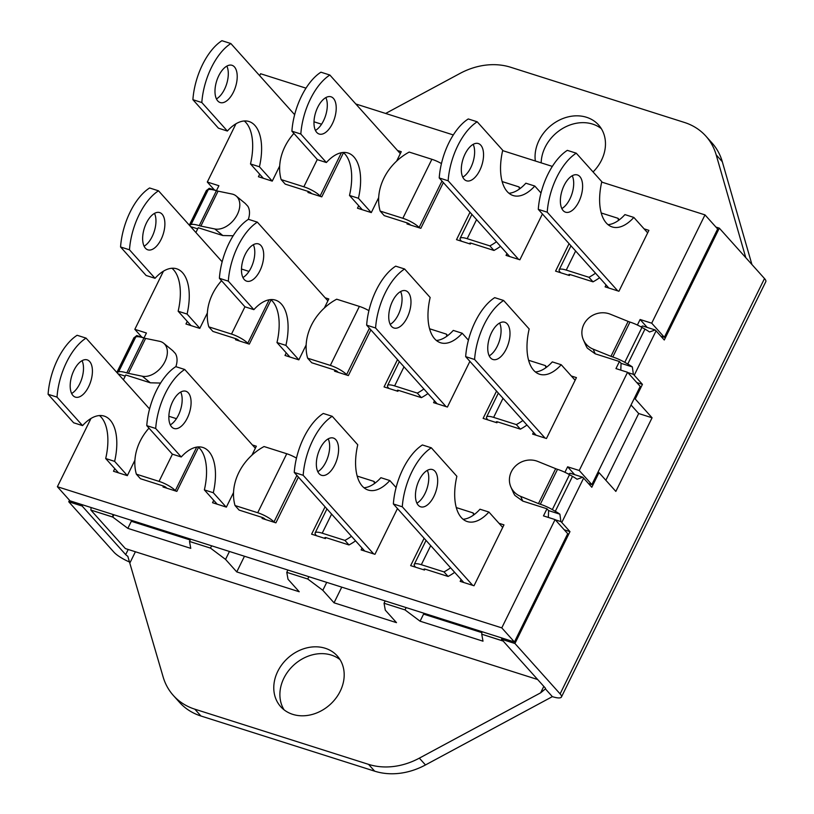<?xml version="1.0" encoding="UTF-8"?>
<svg xmlns="http://www.w3.org/2000/svg" width="814" height="814" viewBox="0 0 814 814"><rect width="100%" height="100%" fill="white"/><g stroke="black" fill="none" stroke-linecap="round" stroke-linejoin="round"><path stroke-width="1.22" d="M320.482 196.449L320.106 196.021A13.573 3.348 -153.8 0 0 303.846 186.793L281.156 179.589L285.236 184.137L307.926 191.341A2.717 0.672 26.2 0 1 311.182 193.193L311.559 193.61M313.99 121.795L321.571 124.206M293.905 133.425A50.478 41.728 -41.9 0 0 281.156 179.589M192.898 99.695A50.478 25.539 -72.4 0 1 221.927 40.7L230.85 43.539A50.478 25.539 107.6 0 0 201.821 102.533L192.898 99.695L218.447 128.195L227.371 131.034A47.222 23.891 -72.4 0 1 249.023 121.52A47.222 23.891 -72.4 0 1 259.422 166.778L250.498 163.95L263.37 178.307M250.498 163.95A47.222 23.891 107.6 0 0 244.281 120.981M216.432 98.911A19.536 9.89 107.6 0 0 226.597 84.086A19.536 9.89 107.6 0 0 226.852 66.097M217.735 100.916A19.536 9.89 -72.4 0 1 217.633 78.276A19.536 9.89 -72.4 0 1 232.021 65.303A19.536 9.89 -72.4 0 1 235.521 86.915A19.536 9.89 -72.4 0 1 220.187 102.544A19.536 9.89 -72.4 0 1 217.735 100.916M272.263 181.105L259.422 166.778M227.371 131.034L201.821 102.533M230.85 43.539L294.648 114.693M343.518 152.666L321.774 196.856L307.936 192.46L308.404 191.514M522.761 501.088L520.675 496.387A20.085 18.661 156 0 1 510.917 487.098L513.441 492.765A20.085 18.661 -24 0 0 514.916 495.431L522.761 501.088L546.977 508.781L543.477 515.893L555.077 519.576L567.714 533.679L514.428 641.981L70.024 500.834L57.387 486.731L90.954 418.498M601.709 182.082L704.995 214.886L717.643 228.988L664.346 337.291L660.846 336.182M595.227 353.825L593.131 349.125A20.085 18.661 156 0 1 583.384 339.835L585.907 345.502A20.085 18.661 -24 0 0 587.382 348.168L595.227 353.825L619.434 361.518L615.954 368.589L627.553 372.283L640.201 386.385L591.87 484.595L588.43 483.496M175.661 491.005L175.305 490.608A13.573 3.348 -153.8 0 0 159.045 481.379L136.355 474.165L140.435 478.713L163.126 485.927A2.717 0.672 26.2 0 1 166.382 487.769L166.738 488.166M168.864 416.269L176.424 418.671M148.993 428.123A50.478 41.728 -41.9 0 0 136.355 474.165M48.097 394.281A50.478 25.539 -72.4 0 1 77.127 335.276L86.05 338.115A50.478 25.539 107.6 0 0 57.021 397.11L48.097 394.281L73.647 422.781L82.57 425.61A47.222 23.891 -72.4 0 1 104.223 416.107A47.222 23.891 -72.4 0 1 114.621 461.365L105.698 458.526L118.549 472.863M105.698 458.526A47.222 23.891 107.6 0 0 99.481 415.557M71.632 393.488A19.536 9.89 107.6 0 0 81.797 378.663A19.536 9.89 107.6 0 0 82.051 360.683M72.934 395.492A19.536 9.89 -72.4 0 1 72.833 372.853A19.536 9.89 -72.4 0 1 87.22 359.88A19.536 9.89 -72.4 0 1 90.72 381.491A19.536 9.89 -72.4 0 1 75.387 397.13A19.536 9.89 -72.4 0 1 72.934 395.492M127.36 475.569L114.621 461.365M82.57 425.61L57.021 397.11M86.05 338.115L149.573 408.964M198.555 447.273L176.852 491.381L163.014 486.986L163.482 486.05M274.298 522.334L273.972 521.978A13.573 3.348 -153.8 0 0 257.723 512.739L235.032 505.535A50.478 41.728 -41.9 0 1 264.062 446.54L286.752 453.744A13.573 3.348 26.2 0 1 296.479 458.119M235.032 505.535L239.102 510.083L261.803 517.297A2.717 0.672 26.2 0 1 262.383 517.501L262.515 517.541A2.717 0.672 26.2 0 1 265.049 519.139L265.374 519.495M262.535 517.562L262.067 518.447L275.905 522.842L298.412 477.085M146.774 425.651A50.478 25.539 -72.4 0 1 175.804 366.646L184.727 369.485A50.478 25.539 107.6 0 0 155.698 428.479L146.774 425.651L172.324 454.151L181.247 456.98A47.222 23.891 -72.4 0 1 202.89 447.476A47.222 23.891 -72.4 0 1 213.288 492.735L204.365 489.896L217.185 504.192M204.365 489.896A47.222 23.891 107.6 0 0 198.148 446.927M170.299 424.857A19.536 9.89 107.6 0 0 180.474 410.032A19.536 9.89 107.6 0 0 180.718 392.053M171.612 426.862A19.536 9.89 -72.4 0 1 171.5 404.222A19.536 9.89 -72.4 0 1 185.887 391.249A19.536 9.89 -72.4 0 1 189.397 412.861A19.536 9.89 -72.4 0 1 174.054 428.49A19.536 9.89 -72.4 0 1 171.612 426.862M226.109 507.03L213.288 492.735M181.247 456.98L155.698 428.479M184.727 369.485L255.342 448.249M627.553 372.283L579.232 470.492L567.623 466.809L564.926 472.293M704.995 214.886L651.709 323.189L640.109 319.505L637.382 325.03M259.656 75.661L260.602 73.738L306.003 88.156M355.81 103.978L453.306 134.941M502.655 150.621L552.34 166.402M189.397 225.264A17.369 4.284 26.2 0 1 189.947 224.969L191.066 224.572A17.369 4.284 26.2 0 1 199.247 225.651A8.14 2.004 -153.8 0 0 200.875 226.089L214.804 228.958A20.085 13.4 129.4 0 0 235.745 217.267A20.085 13.4 129.4 0 0 236.131 195.971A20.085 13.4 129.4 0 0 231.99 194.027L218.06 191.158A8.14 2.004 26.2 0 1 216.432 190.72L218.905 185.724L207.305 182.041L235.968 123.789M248.311 219.383A20.085 13.4 -50.6 0 0 247.853 206.268L245.177 203.388M195.889 232.509L198.24 227.727L222.822 235.541L233.18 235.765M143.986 337.993L146.428 333.018L134.829 329.334L163.451 271.174M175.844 366.666A20.085 13.4 -50.6 0 0 175.386 353.53L172.721 350.651M123.413 379.792L125.773 374.989L150.356 382.804L160.592 383.058M555.077 519.576L501.78 627.879L57.387 486.731M271.093 299.857L249.308 344.119L235.48 339.723L235.958 338.746M497.405 421.845L496.947 422.771L483.109 418.386L496.54 391.086M325.183 297.812L328.795 298.962L324.338 308.028M306.156 344.973L298.84 359.849L285.002 355.453L286.263 352.91M398.361 390.344L397.893 391.31L384.055 386.915L397.517 359.574M469.892 361.355L447.415 407.041L433.587 402.655L434.483 400.824M233.526 492.582L226.373 507.112L212.546 502.716L213.716 500.325M252.401 444.973L256.339 446.225L251.933 455.168M370.869 329.853L348.361 375.58L334.534 371.184L335.032 370.177A2.717 0.672 26.2 0 1 337.668 371.805L338.146 372.334M397.537 150.519L401.261 151.699L396.632 161.111M378.683 197.588L371.296 212.586L357.468 208.201L358.699 205.698M443.345 182.55L420.828 228.317L406.99 223.931L407.438 223.016M424.928 569.118L424.481 570.034L410.653 565.638L424.114 538.268M325.895 537.627L325.427 538.573L311.599 534.177L325.061 506.817M397.476 508.547L374.959 554.303L361.121 549.908L362.037 548.056M569.892 274.511L569.403 275.508L555.575 271.123L569.078 243.681M542.429 213.96L519.881 259.778L506.043 255.393L506.969 253.51M470.818 243.111L470.35 244.047L456.522 239.662L469.993 212.271M207.367 312.983L199.786 328.388L185.948 323.992L187.251 321.367M571.326 375.997L576.434 377.615L546.469 438.502L532.641 434.116L533.516 432.326M134.91 460.236L127.32 475.651L113.492 471.255L114.774 468.65M279.69 166.005L272.242 181.125L258.414 176.73L259.676 174.176M499.013 523.3L503.968 524.877L474.013 585.765L460.175 581.369L461.09 579.517M644.057 228.826L648.89 230.362L618.935 291.249L605.097 286.854L606.043 284.931M454.66 572.344A50.478 41.728 138.1 0 1 448.097 576.454L425.407 569.251A2.717 0.672 -153.8 0 0 423.982 569.19A2.717 0.672 -153.8 0 0 424.196 569.678L424.491 570.014M448.097 576.454L444.017 571.906L421.326 564.702A13.573 3.348 -153.8 0 0 414.245 564.397A13.573 3.348 -153.8 0 0 415.272 566.839L415.598 567.216M456.288 507.58L473.046 512.912L474.409 514.417M444.017 571.906A50.478 41.728 -41.9 0 0 450.59 567.796M473.595 515.028A50.478 41.728 -41.9 0 0 473.046 512.912M463.085 519.271A47.222 23.891 107.6 0 0 479.995 509.218L488.919 512.047L502.706 527.431M488.919 512.047A47.222 23.891 -72.4 0 1 467.267 521.56A47.222 23.891 -72.4 0 1 456.868 476.302L431.318 447.802A50.478 25.539 107.6 0 0 402.289 506.796L393.366 503.968A50.478 25.539 -72.4 0 1 422.395 444.963L431.318 447.802M472.71 585.358L402.289 506.796M434.93 471.194A19.536 9.89 -72.4 0 1 435.032 493.833A19.536 9.89 -72.4 0 1 420.645 506.807A19.536 9.89 -72.4 0 1 417.144 485.195A19.536 9.89 -72.4 0 1 432.478 469.566A19.536 9.89 -72.4 0 1 434.93 471.194M416.89 503.174A19.536 9.89 107.6 0 0 427.065 488.349A19.536 9.89 107.6 0 0 427.309 470.37M393.366 503.968L463.787 582.519M347.069 375.173L346.591 374.633A13.573 3.348 -153.8 0 0 330.342 365.405L307.641 358.201L311.721 362.749L334.422 369.953A2.717 0.672 26.2 0 1 335.002 370.167M307.641 358.201A50.478 41.728 -41.9 0 1 336.681 299.196L359.371 306.41A13.573 3.348 26.2 0 1 368.905 310.663M219.393 278.307A50.478 25.539 -72.4 0 1 248.423 219.312L257.346 222.141A50.478 25.539 107.6 0 0 228.317 281.145L219.393 278.307L244.943 306.807L253.866 309.646A47.222 23.891 -72.4 0 1 275.508 300.132A47.222 23.891 -72.4 0 1 285.907 345.39L276.984 342.562L289.957 357.031M276.984 342.562A47.222 23.891 107.6 0 0 270.767 299.593M242.918 277.523A19.536 9.89 107.6 0 0 253.093 262.688A19.536 9.89 107.6 0 0 253.337 244.709M244.231 279.528A19.536 9.89 -72.4 0 1 244.119 256.878A19.536 9.89 -72.4 0 1 258.506 243.915A19.536 9.89 -72.4 0 1 262.016 265.527A19.536 9.89 -72.4 0 1 246.673 281.156A19.536 9.89 -72.4 0 1 244.231 279.528M298.85 359.829L285.907 345.39M253.866 309.646L228.317 281.145M257.346 222.141L327.879 300.824M248.168 343.762L247.761 343.305A13.573 3.348 -153.8 0 0 231.512 334.076L208.811 326.862L212.892 331.41L235.592 338.624A2.717 0.672 26.2 0 1 238.838 340.466L239.245 340.924M241.473 269.017L249.003 271.408M221.55 280.718A50.478 41.728 -41.9 0 0 208.811 326.862M120.564 246.978A50.478 25.539 -72.4 0 1 149.593 187.973L158.516 190.812A50.478 25.539 107.6 0 0 129.487 249.806L120.564 246.978L146.113 275.478L155.036 278.307A47.222 23.891 -72.4 0 1 176.679 268.803A47.222 23.891 -72.4 0 1 187.078 314.062L178.154 311.223L191.056 325.62M178.154 311.223A47.222 23.891 107.6 0 0 171.937 268.254M144.088 246.184A19.536 9.89 107.6 0 0 154.263 231.359A19.536 9.89 107.6 0 0 154.507 213.38M145.401 248.189A19.536 9.89 -72.4 0 1 145.289 225.549A19.536 9.89 -72.4 0 1 159.676 212.576A19.536 9.89 -72.4 0 1 163.187 234.198A19.536 9.89 -72.4 0 1 147.843 249.827A19.536 9.89 -72.4 0 1 145.401 248.189M199.837 328.286L187.078 314.062M155.036 278.307L129.487 249.806M158.516 190.812L222.141 261.793M599.592 277.727A50.478 41.728 138.1 0 1 593.019 281.837L570.329 274.633A2.717 0.672 -153.8 0 0 568.915 274.572A2.717 0.672 -153.8 0 0 569.118 275.061L569.444 275.427M593.019 281.837L588.949 277.289L566.249 270.085A13.573 3.348 -153.8 0 0 559.177 269.78A13.573 3.348 -153.8 0 0 560.195 272.232L560.643 272.731M601.21 212.973L617.979 218.294L619.332 219.811M588.949 277.289A50.478 41.728 -41.9 0 0 595.512 273.178M618.518 220.411A50.478 41.728 -41.9 0 0 617.979 218.294M608.017 224.654A47.222 23.891 107.6 0 0 624.918 214.601L633.841 217.43L647.669 232.845M633.841 217.43A47.222 23.891 -72.4 0 1 612.199 226.943A47.222 23.891 -72.4 0 1 601.8 181.685L576.251 153.185A50.478 25.539 107.6 0 0 547.222 212.189L538.288 209.351A50.478 25.539 -72.4 0 1 567.327 150.356L576.251 153.185M617.755 290.873L547.222 212.189M579.853 176.577A19.536 9.89 -72.4 0 1 579.965 199.227A19.536 9.89 -72.4 0 1 565.577 212.2A19.536 9.89 -72.4 0 1 562.067 190.578A19.536 9.89 -72.4 0 1 577.411 174.949A19.536 9.89 -72.4 0 1 579.853 176.577M561.823 208.557A19.536 9.89 107.6 0 0 571.998 193.732A19.536 9.89 107.6 0 0 572.242 175.753M538.288 209.351L608.831 288.034M500.529 246.327A50.478 41.728 138.1 0 1 493.956 250.447L471.265 243.233A2.717 0.672 -153.8 0 0 469.851 243.172A2.717 0.672 -153.8 0 0 470.054 243.661L470.37 244.017M493.956 250.447L489.875 245.889L467.185 238.685A13.573 3.348 -153.8 0 0 460.114 238.38A13.573 3.348 -153.8 0 0 461.131 240.832L461.497 241.239M502.146 181.573L518.915 186.894L520.268 188.41M489.875 245.889A50.478 41.728 -41.9 0 0 496.448 241.778M519.454 189.011A50.478 41.728 -41.9 0 0 518.915 186.894M508.943 193.254A47.222 23.891 107.6 0 0 525.854 183.201L534.778 186.04L541.005 192.979M534.778 186.04A47.222 23.891 -72.4 0 1 513.135 195.543A47.222 23.891 -72.4 0 1 502.726 150.285L477.187 121.785A50.478 25.539 107.6 0 0 448.148 180.789L439.224 177.951A50.478 25.539 -72.4 0 1 468.264 118.956L477.187 121.785M518.61 259.381L448.148 180.789M480.789 145.187A19.536 9.89 -72.4 0 1 480.901 167.826A19.536 9.89 -72.4 0 1 466.514 180.8A19.536 9.89 -72.4 0 1 463.003 159.178A19.536 9.89 -72.4 0 1 478.347 143.549A19.536 9.89 -72.4 0 1 480.789 145.187M462.759 177.157A19.536 9.89 107.6 0 0 472.924 162.332A19.536 9.89 107.6 0 0 473.178 144.353M439.224 177.951L509.686 256.542M526.973 425.02A50.478 41.728 138.1 0 1 520.4 429.141L497.71 421.927A2.717 0.672 -153.8 0 0 496.296 421.866A2.717 0.672 -153.8 0 0 496.499 422.354L496.845 422.741M520.4 429.141L516.32 424.593L493.63 417.379A13.573 3.348 -153.8 0 0 486.548 417.073A13.573 3.348 -153.8 0 0 487.576 419.525L487.922 419.912M528.591 360.266L545.349 365.588L546.713 367.104M516.32 424.593A50.478 41.728 -41.9 0 0 522.893 420.472M545.899 367.704A50.478 41.728 -41.9 0 0 545.349 365.588M535.388 371.947A47.222 23.891 107.6 0 0 552.299 361.894L561.222 364.733L575.132 380.25M561.222 364.733A47.222 23.891 -72.4 0 1 539.57 374.237A47.222 23.891 -72.4 0 1 529.171 328.978L503.622 300.478A50.478 25.539 107.6 0 0 474.593 359.483L465.669 356.644A50.478 25.539 -72.4 0 1 494.698 297.649L503.622 300.478M545.024 438.044L474.593 359.483M507.234 323.88A19.536 9.89 -72.4 0 1 507.346 346.52A19.536 9.89 -72.4 0 1 492.958 359.493A19.536 9.89 -72.4 0 1 489.448 337.871A19.536 9.89 -72.4 0 1 504.782 322.242A19.536 9.89 -72.4 0 1 507.234 323.88M489.194 355.85A19.536 9.89 107.6 0 0 499.369 341.025A19.536 9.89 107.6 0 0 499.623 323.046M465.669 356.644L536.1 435.215M419.424 227.879L419.098 227.513A13.573 3.348 -153.8 0 0 402.849 218.284L380.158 211.08L384.239 215.629L406.929 222.833A2.717 0.672 26.2 0 1 410.175 224.684L410.5 225.04M380.158 211.08A50.478 41.728 -41.9 0 1 409.188 152.076L431.878 159.29A13.573 3.348 26.2 0 1 441.453 163.563M291.9 131.186A50.478 25.539 -72.4 0 1 320.93 72.192L329.853 75.03A50.478 25.539 107.6 0 0 300.824 134.025L291.9 131.186L317.45 159.686L326.373 162.525A47.222 23.891 -72.4 0 1 348.026 153.012A47.222 23.891 -72.4 0 1 358.425 198.27L349.501 195.441L362.311 209.737M349.501 195.441A47.222 23.891 107.6 0 0 343.284 152.472M315.425 130.403A19.536 9.89 107.6 0 0 325.6 115.578A19.536 9.89 107.6 0 0 325.844 97.588M316.738 132.407A19.536 9.89 -72.4 0 1 316.626 109.768A19.536 9.89 -72.4 0 1 331.013 96.795A19.536 9.89 -72.4 0 1 334.523 118.406A19.536 9.89 -72.4 0 1 319.19 134.035A19.536 9.89 -72.4 0 1 316.738 132.407M371.235 212.566L358.425 198.27M326.373 162.525L300.824 134.025M329.853 75.03L400.315 153.622M355.565 540.832A50.478 41.728 138.1 0 1 348.992 544.953L326.302 537.739A2.717 0.672 -153.8 0 0 324.888 537.678A2.717 0.672 -153.8 0 0 325.091 538.176L325.437 538.563M348.992 544.953L344.912 540.404L322.222 533.19A13.573 3.348 -153.8 0 0 315.15 532.885A13.573 3.348 -153.8 0 0 316.168 535.337L316.534 535.754M357.183 476.078L373.952 481.4L375.305 482.916M344.912 540.404A50.478 41.728 -41.9 0 0 351.485 536.284M374.491 483.516A50.478 41.728 -41.9 0 0 373.952 481.4M363.98 487.759A47.222 23.891 107.6 0 0 380.891 477.706L389.814 480.545L396.092 487.545M389.814 480.545A47.222 23.891 -72.4 0 1 368.172 490.048A47.222 23.891 -72.4 0 1 357.763 444.79L332.214 416.29A50.478 25.539 107.6 0 0 303.184 475.295L294.261 472.456A50.478 25.539 -72.4 0 1 323.29 413.461L332.214 416.29M373.646 553.886L303.184 475.295M335.826 439.692A19.536 9.89 -72.4 0 1 335.938 462.332A19.536 9.89 -72.4 0 1 321.55 475.305A19.536 9.89 -72.4 0 1 318.04 453.693A19.536 9.89 -72.4 0 1 333.384 438.054A19.536 9.89 -72.4 0 1 335.826 439.692M317.796 471.672A19.536 9.89 107.6 0 0 327.961 456.837A19.536 9.89 107.6 0 0 328.215 438.858M294.261 472.456L364.723 551.058M427.961 393.538A50.478 41.728 138.1 0 1 421.387 397.649L398.697 390.445A2.717 0.672 -153.8 0 0 397.283 390.384A2.717 0.672 -153.8 0 0 397.486 390.873L397.873 391.31M421.387 397.649L417.307 393.101L394.617 385.897A13.573 3.348 -153.8 0 0 387.545 385.592A13.573 3.348 -153.8 0 0 388.563 388.034L388.95 388.471M429.578 328.775L446.337 334.106L447.7 335.612M417.307 393.101A50.478 41.728 -41.9 0 0 423.88 388.99M446.886 336.223A50.478 41.728 -41.9 0 0 446.337 334.106M436.375 340.466A47.222 23.891 107.6 0 0 453.286 330.413L462.21 333.241L468.416 340.16M462.21 333.241A47.222 23.891 -72.4 0 1 440.567 342.755A47.222 23.891 -72.4 0 1 430.158 297.497L404.609 268.996A50.478 25.539 107.6 0 0 375.58 327.991L366.656 325.162A50.478 25.539 -72.4 0 1 395.685 266.158L404.609 268.996M446.062 406.613L375.58 327.991M408.221 292.389A19.536 9.89 -72.4 0 1 408.333 315.028A19.536 9.89 -72.4 0 1 393.945 328.001A19.536 9.89 -72.4 0 1 390.435 306.39A19.536 9.89 -72.4 0 1 405.779 290.761A19.536 9.89 -72.4 0 1 408.221 292.389M390.191 324.369A19.536 9.89 107.6 0 0 400.356 309.544A19.536 9.89 107.6 0 0 400.61 291.565M366.656 325.162L437.138 403.785M546.977 508.781L548.605 510.602L548.331 517.439M520.675 496.387L538.481 503.601A8.14 2.004 -153.8 0 0 540.323 504.263A17.369 4.284 26.2 0 1 552.33 509.605L555.311 511.294L572.496 476.373A17.369 4.284 -153.8 0 1 577.075 479.253L582.732 477.228L570.156 473.229L568.538 474.135M574.674 474.664L567.623 466.809M619.434 361.518L621.072 363.339L620.797 370.136M593.131 349.125L610.948 356.339A8.14 2.004 -153.8 0 0 612.779 357A17.369 4.284 26.2 0 1 624.786 362.342L627.767 364.031L644.953 329.11A17.369 4.284 -153.8 0 1 649.531 331.99L655.199 329.965L642.622 325.966L641.005 326.872M647.201 327.421L640.109 319.505M141.87 337.189L134.829 329.334M214.408 189.957L207.305 182.041M664.346 337.291L651.709 323.189M591.87 484.595L579.232 470.492M514.428 641.981L501.78 627.879M548.605 510.602L559.89 514.183A17.369 4.284 26.2 0 0 555.311 511.294M555.28 519.8L560.907 521.591L559.89 514.183M564.255 529.812L569.973 531.634L514.936 643.498L501.546 639.244L502.126 638.074M560.907 521.591A17.369 4.284 26.2 0 1 561.782 522.486L569.973 531.634M621.072 363.339L632.346 366.921A17.369 4.284 26.2 0 0 627.767 364.031M627.808 372.568L633.363 374.328L632.346 366.921M636.782 382.57L642.439 384.371L635.235 399.002L634.157 398.657M633.363 374.328A17.369 4.284 26.2 0 1 634.248 375.234L642.439 384.371M199.247 225.651L216.432 190.72A17.369 4.284 -153.8 0 0 208.252 189.652L207.143 190.038A17.369 4.284 -153.8 0 0 206.268 190.73L189.316 225.173M216.504 190.618L209.218 188.309L207.082 190.059M116.921 372.537A17.369 4.284 26.2 0 1 117.491 372.232L118.6 371.835A17.369 4.284 26.2 0 1 126.791 372.914A8.14 2.004 -153.8 0 0 128.419 373.351L142.338 376.221A20.085 13.4 129.4 0 0 163.288 364.53A20.085 13.4 129.4 0 0 163.675 343.233A20.085 13.4 129.4 0 0 159.524 341.29L145.604 338.421A8.14 2.004 26.2 0 1 143.976 337.983A17.369 4.284 -153.8 0 0 135.785 336.915L134.676 337.301A17.369 4.284 -153.8 0 0 133.801 337.993L116.84 372.456M144.037 337.881L136.752 335.572L134.625 337.322M118.101 373.86L125.224 376.119M572.496 476.373L569.515 474.674A17.369 4.284 -153.8 0 0 557.509 469.332A8.14 2.004 26.2 0 1 555.667 468.671L537.861 461.457A20.085 18.661 156 0 0 515.618 465.923A20.085 18.661 156 0 0 510.917 487.098M545.431 688.898L552.36 696.642L425.468 764.957L419.352 758.139L540.628 692.836L545.431 688.898A5.423 1.333 -153.8 0 0 545.512 688.797A5.423 1.333 -153.8 0 0 545.095 687.82L501.546 639.244M605.85 480.27L638.695 413.532L631.033 404.996M552.36 696.642A17.369 4.284 -153.8 0 0 558.241 697.913A17.369 4.284 -153.8 0 0 561.212 697.313A17.369 4.284 -153.8 0 0 561.426 697.028A17.369 4.284 -153.8 0 0 560.5 694.342A17.369 4.284 -153.8 0 0 560.113 693.894L514.936 643.498M638.695 413.532L652.075 417.786L635.235 399.002M652.075 417.786L615.842 491.412L599.012 472.629L591.809 487.26L583.618 478.123A17.369 4.284 -153.8 0 0 582.732 477.228M597.924 472.293L599.012 472.629M745.787 257.672L716.188 154.884L722.303 161.711L751.912 264.499M385.653 113.451L459.9 73.484A67.847 56.085 138.1 0 1 510.693 67.267L684.411 122.446A67.847 56.085 138.1 0 1 705.901 136.152A67.847 56.085 138.1 0 1 716.188 154.884M82.713 504.863L82.133 506.023L125.682 554.609A5.423 1.333 -153.8 0 0 127.798 556.257L163.065 676.729A67.847 56.085 138.1 0 0 173.341 695.461L179.467 702.289A67.847 56.085 -41.9 0 0 200.946 716.005L194.831 709.177A67.847 56.085 138.1 0 1 173.341 695.461M194.831 709.177L368.549 764.356L374.674 771.173A67.847 56.085 -41.9 0 0 425.468 764.957M419.352 758.139A67.847 56.085 138.1 0 1 368.549 764.356M535.337 160.999A37.993 31.4 138.1 0 1 550.132 126.211A37.993 31.4 138.1 0 1 586.518 117.277A37.993 31.4 138.1 0 1 598.555 124.949A37.993 31.4 138.1 0 1 593.07 171.947M325.244 648.27A37.993 31.4 138.1 0 1 337.271 655.942A37.993 31.4 138.1 0 1 329.945 704.69A37.993 31.4 138.1 0 1 280.688 706.664A37.993 31.4 138.1 0 1 282.204 664.214A37.993 31.4 138.1 0 1 325.244 648.27M560.113 693.894L764.499 278.541A17.369 4.284 26.2 0 1 765.903 280.942A17.369 4.284 26.2 0 1 765.801 281.675L561.426 697.028M715.913 227.065L719.311 228.144L664.275 339.998L656.074 330.86A17.369 4.284 -153.8 0 0 655.199 329.965M764.499 278.541L719.311 228.144M190.608 226.618L197.68 228.856M82.133 506.023L68.752 501.77L113.929 552.177A17.369 4.284 -153.8 0 0 114.367 552.635A17.369 4.284 -153.8 0 0 120.543 557.346A17.369 4.284 -153.8 0 0 130.087 562.26M68.752 501.77L69.505 500.244M722.303 161.711A67.847 56.085 -41.9 0 0 712.016 142.979L705.901 136.152M374.674 771.173L200.946 716.005M601.312 128.632A37.993 31.4 -41.9 0 0 592.633 124.104A37.993 31.4 -41.9 0 0 541.178 162.851M340.028 659.625A37.993 31.4 -41.9 0 0 331.359 655.087A37.993 31.4 -41.9 0 0 290.059 668.894A37.993 31.4 -41.9 0 0 284.055 709.808M644.953 329.11L641.971 327.411A17.369 4.284 -153.8 0 0 629.965 322.069A8.14 2.004 26.2 0 1 628.133 321.408L610.317 314.204A20.085 18.661 156 0 0 588.084 318.661A20.085 18.661 156 0 0 583.384 339.835M190.222 539.997L131.319 521.286L127.839 528.367L112.759 517.073L113.899 514.763M131.319 521.286L131.746 520.431M481.959 631.674A13.024 6.593 107.6 0 0 481.786 634.218L503.205 641.086M503.123 641.005L481.786 634.218M91.107 507.529A13.024 6.593 107.6 0 0 90.924 510.073L112.79 517.022A13.024 6.593 -72.4 0 1 112.973 514.468M90.924 510.073L112.759 517.073M385.175 600.936L384.045 603.235L385.287 610.144L396.499 622.649L334.035 602.808L341.748 587.138M287.912 570.034L286.772 572.344L288.014 579.242L299.237 591.758L236.762 571.916L244.475 556.237M146.347 526.058L146.764 525.203M438.593 618.884L439.021 618.029M481.857 632.631L423.575 614.112L423.992 613.257M481.756 634.279L482.997 641.178L420.085 621.194L423.575 614.112M127.839 528.367L190.751 548.351L189.509 541.452L210.48 548.107L211.609 545.797M190.639 539.143L189.509 541.452M420.085 621.194L405.016 609.9L406.145 607.59M334.035 602.808L322.822 590.303L307.743 579.008L308.882 576.699M322.822 590.303L326.719 582.366M236.762 571.916L225.549 559.401L210.48 548.107M225.549 559.401L229.456 551.465M90.903 510.124L125.366 548.575L537.667 679.527M384.045 603.235L405.016 609.9M286.772 572.344L307.743 579.008M303.846 186.793L317.277 159.503M320.106 196.021L341.412 152.717M159.045 481.379L172.426 454.181M175.305 490.608L196.713 447.1M257.723 512.739L286.752 453.744M273.972 521.978L296.896 475.396M430.708 545.624L421.326 564.702M424.196 569.678L424.501 569.047M330.342 365.405L359.371 306.41M346.591 374.633L369.424 328.235M231.512 334.076L244.933 306.797M247.761 343.305L269.169 299.786M575.64 251.007L566.249 270.085M569.118 275.061L569.424 274.44M476.577 219.607L467.185 238.685M470.054 243.661L470.36 243.04M503.011 398.3L493.63 417.379M496.499 422.354L496.805 421.733M402.849 218.284L431.878 159.29M419.098 227.513L441.982 181.023M331.613 514.112L322.222 533.19M325.091 538.176L325.397 537.545M404.009 366.819L394.617 385.897M397.486 390.873L397.792 390.242M142.338 376.221L150.356 382.804M543.803 686.385L540.628 692.836M130.138 562.454L135.409 551.76M128.215 549.47L125.682 554.609M143.976 337.983L126.791 372.914M145.604 338.421L128.419 373.351M218.06 191.158L200.875 226.089M610.948 356.339L628.133 321.408M540.323 504.263L557.509 469.332M538.481 503.601L555.667 468.671M656.074 330.86L634.248 375.234M612.779 357L629.965 322.069M641.971 327.411L624.786 362.342M118.6 371.835L135.785 336.915M569.515 474.674L552.33 509.605M583.618 478.123L561.782 522.486M134.676 337.301L117.491 372.232M191.066 224.572L208.252 189.652M207.143 190.038L189.947 224.969M214.804 228.958L222.822 235.541M414.245 564.397L426.048 540.415M559.177 269.78L570.97 245.808M460.114 238.38L471.906 214.408M486.548 417.073L498.351 393.101M315.15 532.885L326.943 508.913M387.545 385.592L399.338 361.609M163.675 343.233L172.68 350.62M236.131 195.971L245.146 203.368"/></g></svg>
